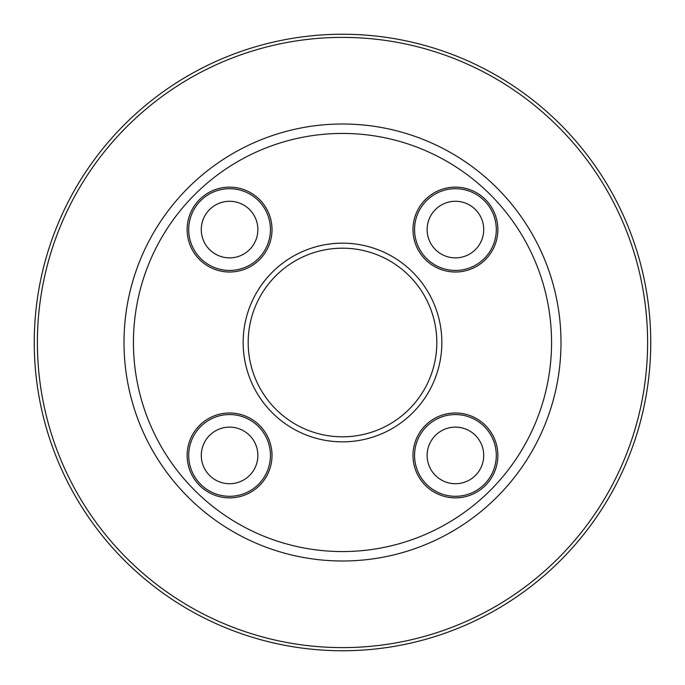<?xml version="1.0" encoding="UTF-8"?>
<svg xmlns="http://www.w3.org/2000/svg" width="685" height="685" viewBox="0 0 685 685"><rect width="100%" height="100%" fill="white"/><g stroke="black" fill="none" stroke-linecap="round" stroke-linejoin="round"><path stroke-width="1.03" d="M342.5 436.816A94.316 94.316 0 0 1 248.184 342.5A94.316 94.316 0 0 1 342.5 248.184A94.316 94.316 0 0 1 436.816 342.5A94.316 94.316 0 0 1 342.5 436.816M342.5 34.25A308.25 308.25 0 0 1 650.75 342.5A308.25 308.25 0 0 1 342.5 650.75A308.25 308.25 0 0 1 34.25 342.5A308.25 308.25 0 0 1 342.5 34.25M342.5 37.392A305.108 305.108 0 0 0 37.392 342.5A305.108 305.108 0 0 0 342.5 647.608A305.108 305.108 0 0 0 647.608 342.5A305.108 305.108 0 0 0 342.5 37.392M342.5 124.002A218.498 218.498 0 0 0 124.002 342.5A218.498 218.498 0 0 0 342.5 560.998A218.498 218.498 0 0 0 560.998 342.5A218.498 218.498 0 0 0 342.5 124.002M342.5 133.438A209.062 209.062 0 0 0 133.438 342.5A209.062 209.062 0 0 0 342.5 551.562A209.062 209.062 0 0 0 551.562 342.5A209.062 209.062 0 0 0 342.5 133.438M342.5 243.158A99.342 99.342 0 0 1 441.842 342.5A99.342 99.342 0 0 1 342.5 441.842A99.342 99.342 0 0 1 243.158 342.5A99.342 99.342 0 0 1 342.5 243.158M187.133 229.569A42.444 42.444 0 0 1 229.569 187.133A42.444 42.444 0 0 1 272.013 229.569A42.444 42.444 0 0 1 229.569 272.013A42.444 42.444 0 0 1 187.133 229.569M272.013 455.431A42.444 42.444 0 0 1 229.569 497.867A42.444 42.444 0 0 1 187.133 455.431A42.444 42.444 0 0 1 229.569 412.986A42.444 42.444 0 0 1 272.013 455.431M412.986 455.431A42.444 42.444 0 0 1 455.431 412.986A42.444 42.444 0 0 1 497.867 455.431A42.444 42.444 0 0 1 455.431 497.867A42.444 42.444 0 0 1 412.986 455.431M412.986 229.569A42.444 42.444 0 0 1 455.431 187.133A42.444 42.444 0 0 1 497.867 229.569A42.444 42.444 0 0 1 455.431 272.013A42.444 42.444 0 0 1 412.986 229.569M188.7 229.569A40.869 40.869 0 0 1 229.569 188.7A40.869 40.869 0 0 1 270.438 229.569A40.869 40.869 0 0 1 229.569 270.438A40.869 40.869 0 0 1 188.7 229.569M201.279 229.569A28.29 28.29 0 0 1 229.569 201.279A28.29 28.29 0 0 1 257.868 229.569A28.29 28.29 0 0 1 229.569 257.868A28.29 28.29 0 0 1 201.279 229.569M270.438 455.431A40.869 40.869 0 0 1 229.569 496.3A40.869 40.869 0 0 1 188.7 455.431A40.869 40.869 0 0 1 229.569 414.562A40.869 40.869 0 0 1 270.438 455.431M201.279 455.431A28.29 28.29 0 0 1 229.569 427.132A28.29 28.29 0 0 1 257.868 455.431A28.29 28.29 0 0 1 229.569 483.721A28.29 28.29 0 0 1 201.279 455.431M414.562 455.431A40.869 40.869 0 0 1 455.431 414.562A40.869 40.869 0 0 1 496.3 455.431A40.869 40.869 0 0 1 455.431 496.3A40.869 40.869 0 0 1 414.562 455.431M427.132 455.431A28.29 28.29 0 0 1 455.431 427.132A28.29 28.29 0 0 1 483.721 455.431A28.29 28.29 0 0 1 455.431 483.721A28.29 28.29 0 0 1 427.132 455.431M414.562 229.569A40.869 40.869 0 0 1 455.431 188.7A40.869 40.869 0 0 1 496.3 229.569A40.869 40.869 0 0 1 455.431 270.438A40.869 40.869 0 0 1 414.562 229.569M427.132 229.569A28.29 28.29 0 0 1 455.431 201.279A28.29 28.29 0 0 1 483.721 229.569A28.29 28.29 0 0 1 455.431 257.868A28.29 28.29 0 0 1 427.132 229.569"/></g></svg>
